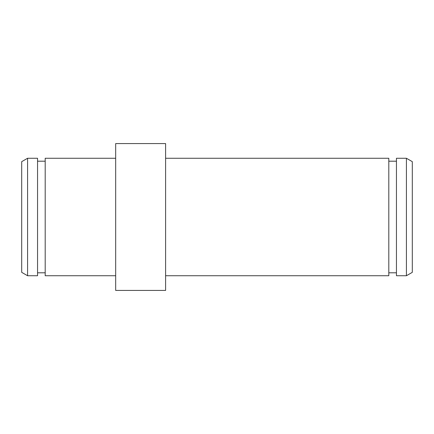 <?xml version="1.0" encoding="UTF-8"?>
<svg xmlns="http://www.w3.org/2000/svg" width="434" height="434" viewBox="0 0 434 434"><rect width="100%" height="100%" fill="white"/><g stroke="black" fill="none" stroke-linecap="round" stroke-linejoin="round"><path stroke-width="0.65" d="M115.677 275.736L45.196 275.736L45.196 158.264L115.677 158.264M115.677 290.422L115.677 143.578L165.604 143.578L165.604 290.422L115.677 290.422M165.604 158.264L388.804 158.264L388.804 275.736L165.604 275.736M396.443 158.264L396.443 275.736L406.425 275.736L406.425 158.264L396.443 158.264M406.425 275.736L412.3 272.346L412.3 161.654L406.425 158.264M21.7 161.654L21.7 272.346L27.575 275.736L27.575 158.264L21.7 161.654M27.575 275.736L37.557 275.736L37.557 158.264L27.575 158.264M45.196 161.198L37.557 161.198M45.196 272.802L37.557 272.802M388.804 272.802L396.443 272.802M388.804 161.198L396.443 161.198"/></g></svg>
